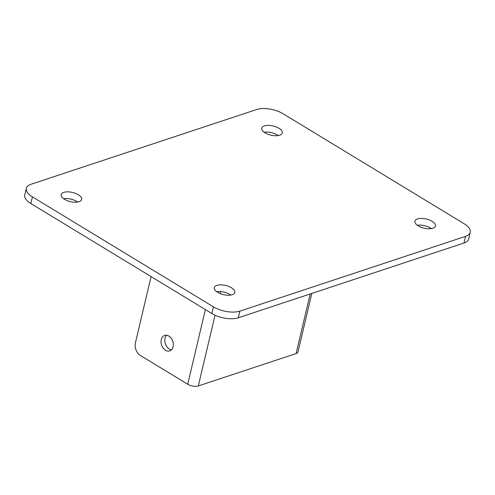 <?xml version="1.0" encoding="UTF-8"?>
<svg xmlns="http://www.w3.org/2000/svg" width="495" height="495" viewBox="0 0 495 495"><rect width="100%" height="100%" fill="white"/><g stroke="black" fill="none" stroke-linecap="round" stroke-linejoin="round"><path stroke-width="0.74" d="M232.204 294.711A10.531 4.709 -166.7 0 1 220.349 293.671A10.531 4.709 -166.7 0 1 214.298 287.638A10.531 4.709 -166.7 0 1 216.89 285.411A10.531 4.709 -166.7 0 1 228.74 286.45A10.531 4.709 -166.7 0 1 234.791 292.483A10.531 4.709 -166.7 0 1 232.204 294.711M279.687 135.222A10.531 4.709 -166.7 0 1 267.838 134.182A10.531 4.709 -166.7 0 1 261.781 128.149A10.531 4.709 -166.7 0 1 264.373 125.922A10.531 4.709 -166.7 0 1 276.222 126.961A10.531 4.709 -166.7 0 1 282.28 132.994A10.531 4.709 -166.7 0 1 279.687 135.222M79.07 201.682A10.531 4.709 -166.7 0 1 67.221 200.636A10.531 4.709 -166.7 0 1 61.17 194.603A10.531 4.709 -166.7 0 1 63.762 192.376A10.531 4.709 -166.7 0 1 75.611 193.421A10.531 4.709 -166.7 0 1 81.663 199.448A10.531 4.709 -166.7 0 1 79.07 201.682M432.816 228.257A10.531 4.709 -166.7 0 1 420.967 227.211A10.531 4.709 -166.7 0 1 414.915 221.178A10.531 4.709 -166.7 0 1 417.502 218.951A10.531 4.709 -166.7 0 1 429.357 219.99A10.531 4.709 -166.7 0 1 435.408 226.023A10.531 4.709 -166.7 0 1 432.816 228.257M26.328 188.323A19.144 8.557 13.3 0 1 31.037 184.264L256.726 109.5A19.144 8.557 13.3 0 1 283.19 113.807L464.155 223.752A19.144 8.557 13.3 0 1 470.25 232.31A19.144 8.557 13.3 0 1 465.541 236.363L239.846 311.126L238.274 317.796A19.144 8.557 -166.7 0 1 211.81 313.49L30.845 203.544A19.144 8.557 -166.7 0 1 24.75 194.987L26.328 188.323A19.144 8.557 13.3 0 0 32.416 196.88L30.845 203.544M470.25 232.31L468.672 238.98A19.144 8.557 -166.7 0 1 463.964 243.033L238.274 317.796M211.81 313.49L213.388 306.826L32.416 196.88M216.73 291.728A10.531 4.709 -166.7 0 1 230.788 295.057M264.212 132.245A10.531 4.709 -166.7 0 1 278.27 135.568M63.601 198.699A10.531 4.709 -166.7 0 1 77.659 202.022M417.341 225.274A10.531 4.709 -166.7 0 1 431.399 228.597M213.388 306.826A19.144 8.557 13.3 0 0 239.846 311.126M171.48 349.817A8.137 5.891 71.7 0 1 165.033 338.326A8.137 5.891 71.7 0 1 166.66 335.27M161.271 339.576A8.137 5.891 71.7 0 1 164.631 335.443A8.137 5.891 71.7 0 1 171.19 338.246A8.137 5.891 71.7 0 1 173.108 346.76A8.137 5.891 71.7 0 1 169.748 350.893A8.137 5.891 71.7 0 1 163.189 348.09A8.137 5.891 71.7 0 1 161.271 339.576M311.831 293.43L297.996 351.939A7.66 3.422 -166.7 0 1 296.115 353.56L198.316 385.958A7.66 3.422 -166.7 0 1 187.729 384.238L140.401 355.478A9.572 6.93 -108.3 0 1 135.407 342.917L151.086 276.594M463.964 243.033L465.541 236.363M187.729 384.238L205.376 309.579M296.115 353.56L310.198 293.968M198.316 385.958L215.04 315.185M220.151 293.591L220.615 291.604"/></g></svg>
